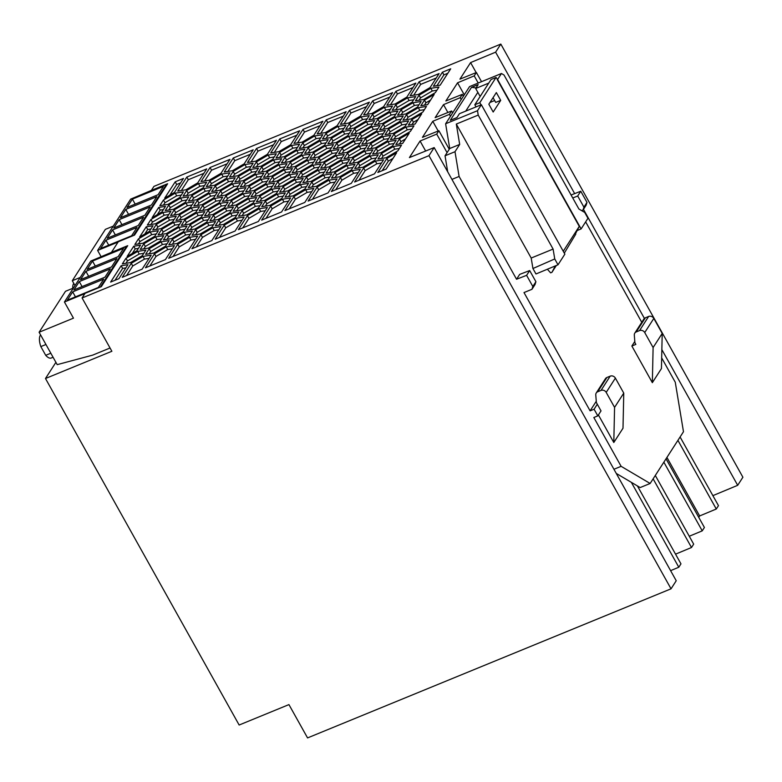 <?xml version="1.0" encoding="UTF-8"?>
<svg xmlns="http://www.w3.org/2000/svg" width="782" height="782" viewBox="0 0 782 782"><rect width="100%" height="100%" fill="white"/><g stroke="black" fill="none" stroke-linecap="round" stroke-linejoin="round"><path stroke-width="1.17" d="M82.081 297.962L428.956 155.667L671.034 588.817L307.561 737.915L288.939 704.602L239.145 725.022L45.483 378.508L111.875 351.274L82.081 297.962L85.072 293.318L101.337 286.642L127.71 245.685L111.445 252.361L118.268 241.765L134.533 235.099L167.612 183.75L151.346 190.417L153.946 186.38L500.822 44.085L742.9 477.225L737.69 485.309L712.881 495.641M438.194 130.995L432.778 121.298L449.425 114.368L450.481 116.244L452.651 112.862L451.605 110.985L435.134 117.642L443.502 104.641L460.158 97.711L462.328 94.329L445.857 100.986L457.568 82.804L474.215 75.874L476.394 72.501L459.924 79.148L470.588 62.589L495.612 52.169L500.822 44.085M655.306 475.466L693.673 544.135L691.503 547.508L675.54 554.155M680.096 436.982L718.472 505.641L716.292 509.014L699.636 515.954L666.929 457.421M698.746 517.342L699.636 515.954M666.029 458.809L704.406 527.479L702.236 530.851L689.274 536.247M678.796 567.233L631.348 482.338L637.408 485.925L680.966 563.861L678.796 567.233L670.604 570.645M428.956 155.667L434.166 147.583L676.235 580.733L671.034 588.817M434.166 147.583L409.406 157.583L420.071 141.024L436.718 134.093L438.898 130.721L422.427 137.368L432.778 121.298M451.605 110.985L449.425 114.368M204.845 211.629L201.238 217.23L189.479 224.111L181.326 225.402L184.933 219.801L196.693 212.909L204.845 211.629M340.385 177.524L352.144 170.632L360.307 169.352L351.274 183.369L331.363 191.541L340.385 177.524L341.881 180.192L353.64 173.301L358.224 172.578M231.609 183.35L219.85 190.241L211.687 191.522L215.304 185.921L227.063 179.039L235.216 177.749L231.609 183.35M276.32 193.574L264.551 200.456L256.398 201.746L260.005 196.135L271.774 189.254L279.927 187.973L276.32 193.574M185.139 202.421L173.369 209.302L165.217 210.583L168.824 204.982L180.593 198.1L188.745 196.82L185.139 202.421M210.045 167.524L229.967 159.362L220.935 173.379L209.175 180.261L201.023 181.541L210.045 167.524L211.541 170.193L227.103 163.809M331.763 173.848L328.157 179.449L316.397 186.331L308.245 187.612L311.852 182.011L323.611 175.129L331.763 173.848M270.953 188.638L259.184 195.52L251.032 196.8L254.639 191.199L266.408 184.317L274.56 183.037L270.953 188.638M430.061 87.594L418.302 94.475L410.139 95.756L419.172 81.739L439.093 73.576L430.061 87.594M221.697 174.103L229.849 172.812L226.242 178.413L214.473 185.305L206.321 186.585L209.928 180.984L221.697 174.103L223.183 176.761L227.767 176.038M155.589 236.907L163.751 235.626L160.134 241.227L148.375 248.119L140.222 249.399L143.829 243.798L155.589 236.907L157.084 239.575L161.669 238.852M288.812 174.161L277.053 181.053L268.9 182.333L272.507 176.732L284.267 169.85L292.429 168.56L288.812 174.161M435.359 92.628L423.6 99.519L415.447 100.8L419.054 95.199L430.814 88.317L438.966 87.027L435.359 92.628M404.998 126.508L393.229 133.39L385.076 134.68L388.683 129.079L400.452 122.188L408.605 120.907L404.998 126.508M110.614 282.087L121.151 265.743L127.945 264.668L118.913 278.685L110.614 282.087M283.446 169.225L271.686 176.116L263.534 177.397L267.141 171.796L278.9 164.914L287.053 163.624L283.446 169.225M348.606 136.312L356.768 135.032L353.151 140.633L341.392 147.515L333.24 148.805L336.847 143.204L348.606 136.312L350.101 138.981L354.686 138.258M206.614 182.343L203.007 187.944L191.238 194.835L183.086 196.116L186.693 190.515L198.462 183.633L206.614 182.343M219.928 203.379L228.09 202.098L224.473 207.699L212.714 214.581L204.561 215.871L208.168 210.27L219.928 203.379L221.423 206.047L226.008 205.324M306.681 159.694L294.922 166.586L286.769 167.866L290.376 162.265L302.135 155.374L310.288 154.093L306.681 159.694M245.665 191.864L249.272 186.263L261.032 179.381L269.184 178.091L265.577 183.702L253.818 190.583L245.665 191.864M412.124 102.159L400.364 109.05L392.212 110.33L395.819 104.729L407.578 97.848L415.731 96.557L412.124 102.159M290.591 197.944L281.569 211.961L261.647 220.133L270.68 206.116L282.439 199.234L290.591 197.944M197.699 182.91L185.94 189.791L177.788 191.082L186.81 177.064L206.731 168.892L197.699 182.91M434.215 94.407L427.617 104.661L420.843 105.726L424.45 100.125L434.215 94.407M206.614 222.166L194.845 229.058L186.693 230.338L190.3 224.737L202.069 217.846L210.221 216.565L206.614 222.166M267.405 154.308L255.646 161.2L247.493 162.48L256.525 148.463L276.437 140.291L267.405 154.308M290.65 144.778L278.881 151.669L270.728 152.949L279.76 138.932L299.672 130.76L290.65 144.778M203.828 188.57L211.981 187.279L208.374 192.89L196.614 199.772L188.452 201.052L192.059 195.451L203.828 188.57L205.314 191.228L209.899 190.515M370.824 143.546L382.584 136.655L390.736 135.374L387.129 140.975L375.37 147.866L367.208 149.147L370.824 143.546L372.31 146.205L384.07 139.323L388.654 138.6M160.965 241.853L169.117 240.563L165.51 246.164L153.741 253.055L145.589 254.336L149.196 248.735L160.965 241.853L162.451 244.512L167.035 243.789M301.314 154.758L289.555 161.649L281.403 162.93L285.01 157.329L296.769 150.437L304.921 149.157L301.314 154.758M375.389 161.102L383.542 159.821L374.51 173.839L354.598 182.011L363.62 167.993L375.389 161.102L376.875 163.77L381.46 163.047M285.01 197.152L288.617 191.541L300.376 184.66L308.528 183.379L304.921 188.98L293.162 195.862L285.01 197.152M314.638 135.97L322.79 134.69L319.183 140.291L307.424 147.172L299.271 148.463L302.878 142.862L314.638 135.97L316.123 138.639L320.708 137.915M278.079 164.288L266.32 171.18L258.168 172.46L261.775 166.859L273.534 159.968L281.686 158.687L278.079 164.288M342.418 130.76L330.659 137.642L322.507 138.932L326.114 133.331L337.873 126.44L346.025 125.159L342.418 130.76M302.996 129.401L322.907 121.23L313.885 135.247L302.116 142.138L293.964 143.419L302.996 129.401L304.481 132.07L320.043 125.687M179.772 197.484L168.003 204.366L159.851 205.646L163.458 200.045L175.227 193.164L183.379 191.873L179.772 197.484M247.718 198.169L235.949 205.05L227.797 206.34L231.404 200.73L243.163 193.848L251.325 192.567L247.718 198.169M175.96 220.465L179.567 214.864L191.326 207.973L199.478 206.692L195.871 212.293L184.112 219.175L175.96 220.465M197.65 236.076L188.628 250.093L168.707 258.265L177.739 244.248L189.498 237.357L197.65 236.076M392.613 92.638L383.591 106.655L371.831 113.537L363.669 114.827L372.701 100.81L392.613 92.638M272.713 159.352L260.953 166.243L252.791 167.524L256.398 161.923L268.167 155.031L276.32 153.751L272.713 159.352M399.631 121.572L387.862 128.453L379.71 129.744L383.317 124.133L395.086 117.251L403.238 115.971L399.631 121.572M151.18 255.137L142.148 269.155L122.236 277.327L131.268 263.309L143.028 256.418L151.18 255.137M219.107 202.763L207.347 209.644L199.195 210.935L202.802 205.324L214.561 198.442L222.714 197.162L219.107 202.763M258.451 208.041L246.692 214.923L238.53 216.213L242.146 210.612L253.906 203.721L262.058 202.44L258.451 208.041M374.343 124.807L377.95 119.196L389.71 112.315L397.872 111.034L394.255 116.635L382.496 123.517L374.343 124.807M329.721 167.544L341.48 160.662L349.632 159.372L346.025 164.973L334.266 171.864L326.104 173.145L329.721 167.544L331.206 170.212L342.966 163.321L347.55 162.597M247.444 215.646L259.204 208.765L267.356 207.484L258.334 221.501L238.412 229.664L247.444 215.646L248.93 218.315L260.699 211.433L265.284 210.71M154.768 236.291L143.008 243.182L134.856 244.463L138.463 238.862L150.222 231.971L158.375 230.69L154.768 236.291M217.064 196.458L220.671 190.857L232.43 183.975L240.582 182.685L236.975 188.296L225.216 195.177L217.064 196.458M312.057 164.631L300.288 171.522L292.136 172.802L295.743 167.201L307.502 160.32L315.664 159.029L312.057 164.631M313.836 188.413L304.804 202.43L284.883 210.602L293.915 196.585L305.674 189.703L313.836 188.413M253.085 203.105L241.315 209.987L233.163 211.277L236.77 205.676L248.539 198.784L256.692 197.504L253.085 203.105M260.211 178.755L248.451 185.647L240.299 186.927L243.906 181.326L255.665 174.445L263.817 173.154L260.211 178.755M409.221 133.223L402.613 143.477L395.839 144.543L399.455 138.942L409.221 133.223M279.633 192.206L283.24 186.605L295.01 179.723L303.162 178.443L299.555 184.044L287.796 190.925L279.633 192.206M235.216 217.572L223.457 224.454L215.294 225.744L218.901 220.143L230.67 213.251L238.823 211.971L235.216 217.572M172.636 221.824L160.877 228.706L152.725 229.996L156.332 224.395L168.091 217.504L176.243 216.223L172.636 221.824M374.627 160.378L362.868 167.27L354.715 168.55L358.322 162.949L370.082 156.068L378.234 154.777L374.627 160.378M145.472 267.796L154.504 253.779L166.263 246.887L174.415 245.607L165.393 259.624L145.472 267.796M149.401 231.355L139.597 237.093L146.214 226.819L153.008 225.754L149.401 231.355M294.188 179.107L282.419 185.989L274.267 187.269L277.874 181.668L289.643 174.787L297.795 173.496L294.188 179.107M358.527 145.569L346.758 152.461L338.606 153.741L342.213 148.14L353.982 141.249L362.134 139.968L358.527 145.569M322.79 174.513L311.031 181.395L302.869 182.675L306.485 177.074L318.245 170.193L326.397 168.902L322.79 174.513M338.899 149.499L335.292 155.1L323.523 161.991L315.371 163.272L318.978 157.671L330.747 150.779L338.899 149.499M417.49 107.105L405.731 113.986L397.579 115.267L401.186 109.666L412.945 102.784L421.107 101.494L417.49 107.105M376.396 131.102L364.627 137.984L356.475 139.274L360.082 133.673L371.841 126.782L380.003 125.501L376.396 131.102M418.321 107.721L426.473 106.44L422.867 112.041L411.097 118.923L402.945 120.213L406.552 114.602L418.321 107.721L419.807 110.389L424.391 109.666M244.121 217.015L235.099 231.032L215.177 239.194L224.209 225.177L235.969 218.295L244.121 217.015M349.466 110.34L369.378 102.168L360.355 116.186L348.586 123.067L340.434 124.358L349.466 110.34L350.952 112.999L366.514 106.626M406.826 97.124L395.066 104.006L386.904 105.296L395.936 91.279L415.858 83.107L406.826 97.124M327.873 143.868L331.48 138.267L343.239 131.376L351.392 130.095L347.785 135.697L336.025 142.578L327.873 143.868M229.849 212.636L218.08 219.517L209.928 220.807L213.535 215.206L225.304 208.315L233.456 207.035L229.849 212.636M167.065 234.268L178.824 227.376L186.986 226.096L183.379 231.697L171.61 238.588L163.458 239.869L167.065 234.268L168.56 236.936L180.319 230.045L184.904 229.322M340.659 160.036L328.89 166.928L320.737 168.208L324.344 162.607L336.113 155.726L344.266 154.435L340.659 160.036M312.878 165.256L321.031 163.966L317.424 169.567L305.654 176.458L297.502 177.739L301.109 172.138L312.878 165.256L314.364 167.915L318.948 167.192M254.844 173.819L243.085 180.71L234.923 181.991L238.539 176.39L250.299 169.508L258.451 168.218L254.844 173.819M242.342 193.232L230.582 200.114L222.43 201.394L226.037 195.793L237.796 188.912L245.949 187.631L242.342 193.232M244.932 164.562L253.085 163.282L249.478 168.883L237.708 175.774L229.556 177.055L233.163 171.454L244.932 164.562L246.418 167.231L251.002 166.507M142.275 255.694L130.506 262.586L122.354 263.866L125.961 258.265L137.73 251.384L145.882 250.093L142.275 255.694M161.903 211.951L152.099 217.689L158.717 207.416L165.51 206.35L161.903 211.951M442.407 72.208L450.706 68.806L440.178 85.16L433.384 86.225L442.407 72.208L443.902 74.876L447.842 73.264M279.643 152.392L291.403 145.501L299.555 144.22L295.948 149.821L284.189 156.703L276.026 157.993L279.643 152.392L281.129 155.051L292.888 148.169L297.473 147.446M320.004 140.907L328.157 139.626L324.55 145.227L312.79 152.109L304.638 153.399L308.245 147.798L320.004 140.907L321.5 143.575L326.084 142.852M211.981 227.103L200.212 233.994L192.059 235.274L195.666 229.673L207.435 222.782L215.588 221.501L211.981 227.103M387.95 141.591L396.103 140.31L392.496 145.911L380.736 152.803L372.584 154.083L376.191 148.482L387.95 141.591L389.436 144.259L394.03 143.536M175.197 181.825L183.496 178.423L174.464 192.44L164.66 198.178L175.197 181.825L176.683 184.493L180.622 182.871M421.723 113.81L415.115 124.064L408.341 125.13L411.948 119.529L421.723 113.81M193.828 205.989L197.435 200.388L209.195 193.506L217.347 192.225L213.74 197.826L201.981 204.708L193.828 205.989M178.003 226.76L166.243 233.652L158.091 234.932L161.698 229.331L173.457 222.44L181.61 221.159L178.003 226.76M397.862 150.848L386.103 157.739L377.95 159.02L381.557 153.419L393.317 146.537L401.469 145.247L397.862 150.848M388.889 111.699L377.129 118.581L368.977 119.861L372.584 114.26L384.343 107.378L392.496 106.088L388.889 111.699M220.886 226.545L211.863 240.563L191.942 248.735L200.974 234.717L212.733 227.826L220.886 226.545M396.66 152.725L386.132 169.068L377.833 172.48L386.855 158.463L396.66 152.725M359.349 146.185L367.501 144.905L363.894 150.506L352.135 157.397L343.972 158.678L347.579 153.077L359.349 146.185L360.834 148.854L365.419 148.13M364.715 151.131L372.867 149.841L369.26 155.442L357.501 162.333L349.349 163.614L352.956 158.013L364.715 151.131L366.201 153.79L370.795 153.067M253.202 149.821L244.17 163.849L232.41 170.73L224.258 172.011L233.29 157.993L253.202 149.821M167.27 216.888L155.51 223.769L147.348 225.06L150.965 219.459L162.724 212.567L170.877 211.287L167.27 216.888M190.505 207.357L178.746 214.239L170.584 215.529L174.2 209.918L185.96 203.037L194.112 201.756L190.505 207.357M331.48 178.081L335.087 172.48L346.846 165.598L354.999 164.308L351.392 169.919L339.632 176.8L331.48 178.081M310.004 158.335L313.611 152.734L325.371 145.843L333.533 144.562L329.916 150.164L318.157 157.055L310.004 158.335M381.763 136.039L369.994 142.92L361.841 144.211L365.448 138.61L377.217 131.718L385.37 130.438L381.763 136.039M390.443 139.616L394.06 134.015L405.819 127.124L413.971 125.843L410.364 131.444L398.605 138.326L390.443 139.616M133.712 246.232L140.506 245.157L136.899 250.758L127.104 256.496L133.712 246.232L135.208 248.891L138.434 248.383M337.071 178.882L328.039 192.9L308.118 201.072L317.15 187.054L328.909 180.173L337.071 178.882M346.143 111.699L337.12 125.716L325.351 132.608L317.199 133.888L326.231 119.871L346.143 111.699M374.627 120.565L371.02 126.166L359.261 133.048L351.108 134.338L354.715 128.737L366.475 121.845L374.627 120.565M285.293 192.91L281.686 198.511L269.927 205.392L261.765 206.683L265.381 201.082L277.141 194.19L285.293 192.91M188.745 236.633L176.976 243.525L168.824 244.805L172.431 239.204L184.2 232.313L192.352 231.032L188.745 236.633M361.108 116.909L369.26 115.628L365.653 121.23L353.894 128.111L345.742 129.401L349.349 123.791L361.108 116.909L362.594 119.578L367.188 118.854M80.233 277.454L72.296 280.709L105.374 229.361L113.312 226.106M118.082 242.068L97.623 250.455L130.692 199.107L151.346 190.417M45.483 378.508L55.903 362.33M110.047 348L92.687 355.126L57.203 364.647L39.1 332.252L65.483 291.305L73.41 288.05M39.1 332.252L73.459 318.166L64.427 302.008L90.8 261.051L111.445 252.361M72.667 291.872L103.703 279.135L98.337 287.463L67.301 300.2L72.667 291.872L75.453 296.857M87.144 269.389L118.18 256.652L123.546 248.324L92.501 261.061L87.144 269.389M73.909 289.927L104.944 277.199L110.311 268.871L79.275 281.598L73.909 289.927M80.526 279.653L111.562 266.926L116.929 258.598L85.893 271.325L80.526 279.653M111.552 252.537L126.489 246.408L100.301 287.072M64.427 302.008L84.876 293.612M73.791 283.377A12.825 5.337 67.7 0 0 72.736 288.323M88.679 276.31L85.893 271.325M95.287 266.046L92.501 261.061M82.061 286.583L79.275 281.598M126.489 246.408L126.84 247.044M120.418 217.719L151.454 204.992L156.82 196.663L125.785 209.39L120.418 217.719M112.559 229.928L143.595 217.201L138.228 225.529L107.193 238.256L112.559 229.928L115.345 234.913M127.036 207.445L158.072 194.718L163.438 186.39L132.402 199.117L127.036 207.445M100.575 248.529L131.611 235.793L136.977 227.464L105.941 240.201L100.575 248.529M113.801 227.992L144.846 215.255L150.203 206.927L119.167 219.664L113.801 227.992M151.444 190.603L166.38 184.474L133.497 235.519M128.571 214.376L125.785 209.39M135.188 204.102L132.402 199.117M108.727 245.186L105.941 240.201M121.953 224.649L119.167 219.664M166.38 184.474L166.732 185.109M97.623 250.455L101.171 256.799M53.068 357.257L51.241 358.009A12.825 5.337 -112.3 0 1 45.708 355.311L40.83 346.592A12.825 5.337 67.7 0 1 40.596 334.94M50.81 353.22L45.708 355.311M45.943 344.5L40.83 346.592M72.296 280.709L75.013 285.567M464.273 94.818L457.568 82.804M716.292 509.014L677.916 440.354M478.222 83.039L474.215 75.874M476.17 72.589L470.588 62.589M495.612 52.169L574.662 193.613M583.46 209.351L644.407 318.401M661.846 349.613L737.69 485.309M425.652 151.024L420.071 141.024M447.891 112.491L443.502 104.641M476.394 72.501L481.526 81.68M462.328 94.329L463.384 96.206L461.204 99.588L460.158 97.711M438.898 130.721L449.259 149.254L447.079 152.627L436.718 134.093M702.236 530.851L663.859 462.182M691.503 547.508L653.126 478.848M496.052 77.457L491.076 79.5L474.83 104.729L479.806 102.686L496.052 77.457L497.596 79.49L501.448 73.508L469.581 86.577L463.384 96.206M488.74 83.117L475.691 88.474L478.183 84.593L471.536 87.32L450.285 120.311L456.942 117.583L459.435 113.703L481.35 104.72L477.489 110.702L445.623 123.771L450.481 116.244M461.204 99.588L452.651 112.862M465.74 111.122L477.841 92.335L475.691 88.474M471.536 87.32L476.062 87.897M480.148 96.46L477.841 92.335M558.006 264.795L535.973 273.974L532.933 268.519L554.741 258.959L558.006 264.795L564.868 254.15L481.35 104.72M641.768 322.292L585.65 221.873M596.246 392.975L605.434 378.693A3.949 3.441 32.8 0 1 606.891 377.501L610.204 376.142A3.949 3.441 32.8 0 1 615.385 378.117L623.762 393.111L623 428.233L613.802 442.514L614.574 407.383L606.197 392.388A3.949 3.441 32.8 0 0 601.016 390.413L597.702 391.772A3.949 3.441 32.8 0 0 596.246 392.975A3.949 3.441 32.8 0 0 595.767 394.93L596.373 402.564L597.301 404.226L594.085 409.221L590.107 410.853L523.999 292.566L531.965 289.301L535.044 284.521L535.914 281.716L529.678 270.562L519.678 274.394L516.55 279.242L459.102 176.458L454.997 151.708L459.689 144.435L456.307 124.064L531.193 258.05L532.933 268.519M590.107 410.853L596.275 401.274M598.406 414.959L613.802 442.514M594.085 409.221L597.81 415.877L593.831 417.52L621.113 466.326L650.145 483.472L683.478 431.723L675.267 382.232L661.67 357.892M662.207 333.425L661.435 368.557L652.344 382.672L653.107 347.54L662.207 333.425L653.82 318.43A3.949 3.441 32.8 0 0 648.64 316.466L645.336 317.824A3.949 3.441 32.8 0 0 643.879 319.017L634.788 333.132A3.949 3.441 32.8 0 1 636.235 331.939L639.549 330.581A3.949 3.441 32.8 0 1 644.73 332.555L653.107 347.54M634.808 341.441L631.856 346.025L652.344 382.672M581.593 210.593L583.049 209.996L586.129 205.207L586.999 202.391L580.772 191.238L571.075 195.011M583.049 209.996L583.929 207.162L577.702 196.008L572.737 197.973M577.702 196.008L580.772 191.238M583.929 207.162L586.999 202.391M631.348 482.338L616.275 473.442M447.695 171.796L445.046 155.794L447.079 152.627M459.102 176.458L451.937 179.391M613.948 469.268L621.113 466.326M531.965 289.301L532.835 286.486L526.609 275.332L529.678 270.562M516.55 279.242L526.609 275.332M650.145 483.472L640.184 487.557L637.408 485.925M449.259 149.254L449.728 148.521L445.623 123.771M459.689 144.435L449.728 148.521M477.489 110.702L478.222 115.081L456.307 124.064M531.193 258.05L553.099 249.067L478.222 115.081M454.997 151.708L445.046 155.794M532.835 286.486L535.914 281.716M597.81 415.877L601.026 410.892L597.301 404.226M614.574 407.383L623.762 393.111M501.448 73.508L504.019 75.023L578.905 209.009L584.711 212.43L587.966 218.276L581.114 228.921L577.136 230.553L579.276 226.369L563.245 251.266M479.806 102.686L481.018 104.856M579.276 226.369L497.264 79.627M500.695 100.379L493.188 112.022L488.838 104.221L496.335 92.579L500.695 100.379L495.71 102.422L493.061 97.672M554.741 258.959L553.099 249.067M476.033 106.899L474.83 104.729M489.972 102.462L494.674 100.555M497.596 79.49L581.114 228.921M575.572 233.613L577.136 230.553M564.301 253.143L575.816 234.053M556.344 265.489L551.955 272.302L555.279 265.939M547.371 269.223L550.626 272.85L551.955 272.302M631.856 346.025L635.844 344.393L634.906 342.721L634.31 335.097A3.949 3.441 32.8 0 1 634.788 333.132M184.894 224.835L186.419 222.459L198.188 215.578L202.773 214.855M196.693 212.909L198.188 215.578M184.933 219.801L186.419 222.459M335.713 189.752L341.881 180.192M352.144 170.632L353.64 173.301M215.255 190.964L216.79 188.589L228.549 181.698L233.134 180.974M215.304 185.921L216.79 188.589M227.063 179.039L228.549 181.698M259.966 201.179L261.501 198.804L273.26 191.922L277.845 191.199M260.005 196.135L261.501 198.804M271.774 189.254L273.26 191.922M168.785 210.026L170.32 207.65L182.079 200.769L186.663 200.045M168.824 204.982L170.32 207.65M180.593 198.1L182.079 200.769M204.591 180.984L211.541 170.193M311.813 187.054L313.338 184.679L325.097 177.797L329.691 177.074M323.611 175.129L325.097 177.797M311.852 182.011L313.338 184.679M254.6 196.243L256.134 193.868L267.894 186.986L272.478 186.263M254.639 191.199L256.134 193.868M266.408 184.317L267.894 186.986M413.717 95.199L420.657 84.407L436.219 78.024M419.172 81.739L420.657 84.407M209.889 186.028L211.423 183.653L223.183 176.761M209.928 180.984L211.423 183.653M143.79 248.842L145.315 246.467L157.084 239.575M143.829 243.798L145.315 246.467M272.468 181.776L273.993 179.401L285.762 172.509L290.347 171.786M272.507 176.732L273.993 179.401M284.267 169.85L285.762 172.509M419.015 100.243L420.54 97.867L432.309 90.976L436.894 90.253M419.054 95.199L420.54 97.867M430.814 88.317L432.309 90.976M388.644 134.113L390.179 131.738L401.938 124.856L406.523 124.133M388.683 129.079L390.179 131.738M400.452 122.188L401.938 124.856M114.974 280.308L122.637 268.402L125.863 267.894M121.151 265.743L122.637 268.402M267.102 176.84L268.627 174.464L280.396 167.573L284.98 166.849M267.141 171.796L268.627 174.464M278.9 164.914L280.396 167.573M336.807 148.238L338.332 145.863L350.101 138.981M336.847 143.204L338.332 145.863M186.654 195.559L188.188 193.183L199.948 186.292L204.532 185.578M198.462 183.633L199.948 186.292M186.693 190.515L188.188 193.183M208.129 215.304L209.654 212.929L221.423 206.047M208.168 210.27L209.654 212.929M290.337 167.309L291.862 164.934L303.631 158.042L308.216 157.319M290.376 162.265L291.862 164.934M302.135 155.374L303.631 158.042M249.233 191.307L250.758 188.931L262.527 182.04L267.112 181.326M249.272 186.263L250.758 188.931M261.032 179.381L262.527 182.04M395.78 109.773L397.305 107.398L409.074 100.507L413.658 99.793M395.819 104.729L397.305 107.398M407.578 97.848L409.074 100.507M266.007 218.344L272.165 208.784L283.934 201.893L288.519 201.179M270.68 206.116L272.165 208.784M282.439 199.234L283.934 201.893M181.356 190.515L188.306 179.723L203.858 173.34M186.81 177.064L188.306 179.723M424.411 105.169L425.936 102.794L430.559 100.086M424.45 100.125L425.936 102.794M190.261 229.771L191.795 227.396L203.555 220.514L208.139 219.791M190.3 224.737L191.795 227.396M202.069 217.846L203.555 220.514M251.061 161.923L258.011 151.131L273.573 144.748M256.525 148.463L258.011 151.131M274.296 152.392L281.246 141.601L296.808 135.218M279.76 138.932L281.246 141.601M192.02 200.495L193.555 198.12L205.314 191.228M192.059 195.451L193.555 198.12M370.776 148.58L372.31 146.205M382.584 136.655L384.07 139.323M149.157 253.779L150.691 251.403L162.451 244.512M149.196 248.735L150.691 251.403M284.971 162.363L286.495 159.997L298.255 153.106L302.849 152.382M285.01 157.329L286.495 159.997M296.769 150.437L298.255 153.106M358.948 180.222L365.116 170.652L376.875 163.77M363.62 167.993L365.116 170.652M288.578 196.585L290.102 194.21L301.862 187.328L306.456 186.605M288.617 191.541L290.102 194.21M300.376 184.66L301.862 187.328M302.839 147.896L304.364 145.52L316.123 138.639M302.878 142.862L304.364 145.52M261.735 171.903L263.26 169.528L275.02 162.636L279.614 161.913M261.775 166.859L263.26 169.528M273.534 159.968L275.02 162.636M326.074 138.365L327.599 135.99L339.359 129.108L343.953 128.385M326.114 133.331L327.599 135.99M337.873 126.44L339.359 129.108M297.531 142.862L304.481 132.07M163.418 205.089L164.953 202.714L176.712 195.823L181.297 195.109M163.458 200.045L164.953 202.714M175.227 193.164L176.712 195.823M231.364 205.774L232.899 203.398L244.658 196.517L249.243 195.793M231.404 200.73L232.899 203.398M243.163 193.848L244.658 196.517M179.528 219.898L181.053 217.523L192.822 210.641L197.406 209.918M179.567 214.864L181.053 217.523M191.326 207.973L192.822 210.641M173.066 256.476L179.225 246.907L190.984 240.025L195.578 239.302M177.739 244.248L179.225 246.907M189.498 237.357L190.984 240.025M367.237 114.26L374.187 103.468L389.749 97.085M372.701 100.81L374.187 103.468M256.359 166.957L257.894 164.591L269.653 157.7L274.238 156.977M256.398 161.923L257.894 164.591M268.167 155.031L269.653 157.7M383.278 129.177L384.812 126.801L396.572 119.92L401.156 119.196M383.317 124.133L384.812 126.801M395.086 117.251L396.572 119.92M126.596 275.538L132.754 265.978L144.514 259.086L149.098 258.363M131.268 263.309L132.754 265.978M143.028 256.418L144.514 259.086M202.763 210.368L204.288 207.992L216.057 201.111L220.641 200.388M202.802 205.324L204.288 207.992M214.561 198.442L216.057 201.111M242.097 215.646L243.632 213.271L255.391 206.389L259.976 205.666M242.146 210.612L243.632 213.271M253.906 203.721L255.391 206.389M377.911 124.24L379.436 121.865L391.205 114.983L395.79 114.26M377.95 119.196L379.436 121.865M389.71 112.315L391.205 114.983M329.681 172.587L331.206 170.212M341.48 160.662L342.966 163.321M242.772 227.885L248.93 218.315M259.204 208.765L260.699 211.433M138.424 243.896L139.949 241.53L151.718 234.639L156.302 233.916M138.463 238.862L139.949 241.53M150.222 231.971L151.718 234.639M220.632 195.901L222.156 193.525L233.916 186.634L238.51 185.921M220.671 190.857L222.156 193.525M232.43 183.975L233.916 186.634M295.704 172.245L297.238 169.87L308.998 162.979L313.582 162.255M295.743 167.201L297.238 169.87M307.502 160.32L308.998 162.979M289.242 208.814L295.401 199.254L307.17 192.362L311.754 191.639M293.915 196.585L295.401 199.254M305.674 189.703L307.17 192.362M236.731 210.71L238.266 208.335L250.025 201.453L254.609 200.73M236.77 205.676L238.266 208.335M248.539 198.784L250.025 201.453M243.867 186.37L245.392 183.995L257.161 177.103L261.745 176.38M243.906 181.326L245.392 183.995M255.665 174.445L257.161 177.103M399.407 143.976L400.941 141.601L405.565 138.893M399.455 138.942L400.941 141.601M283.201 191.649L284.736 189.273L296.495 182.392L301.08 181.668M283.24 186.605L284.736 189.273M295.01 179.723L296.495 182.392M218.862 225.177L220.397 222.802L232.156 215.92L236.741 215.197M218.901 220.143L220.397 222.802M230.67 213.251L232.156 215.92M156.292 229.429L157.817 227.054L169.577 220.172L174.171 219.449M156.332 224.395L157.817 227.054M168.091 217.504L169.577 220.172M358.283 167.993L359.808 165.618L371.577 158.726L376.162 158.003M358.322 162.949L359.808 165.618M370.082 156.068L371.577 158.726M149.831 266.007L155.989 256.437L167.749 249.556L172.333 248.832M154.504 253.779L155.989 256.437M166.263 246.887L167.749 249.556M144.748 234.082L147.7 229.488L150.936 228.979M146.214 226.819L147.7 229.488M277.835 186.712L279.37 184.337L291.129 177.446L295.713 176.732M277.874 181.668L279.37 184.337M289.643 174.787L291.129 177.446M342.174 153.174L343.709 150.799L355.468 143.917L360.052 143.194M342.213 148.14L343.709 150.799M353.982 141.249L355.468 143.917M306.436 182.118L307.971 179.743L319.73 172.851L324.315 172.138M306.485 177.074L307.971 179.743M318.245 170.193L319.73 172.851M318.939 162.715L320.473 160.339L332.233 153.448L336.817 152.725M330.747 150.779L332.233 153.448M318.978 157.671L320.473 160.339M401.146 114.71L402.671 112.334L414.44 105.453L419.025 104.729M401.186 109.666L402.671 112.334M412.945 102.784L414.44 105.453M360.043 138.707L361.577 136.332L373.337 129.45L377.921 128.727M360.082 133.673L361.577 136.332M371.841 126.782L373.337 129.45M406.513 119.646L408.048 117.271L419.807 110.389M406.552 114.602L408.048 117.271M219.537 237.415L225.695 227.845L237.464 220.964L242.049 220.241M224.209 225.177L225.695 227.845M235.969 218.295L237.464 220.964M344.002 123.791L350.952 112.999M390.472 104.729L397.422 93.938L412.984 87.555M395.936 91.279L397.422 93.938M331.441 143.302L332.966 140.926L344.735 134.045L349.319 133.321M331.48 138.267L332.966 140.926M343.239 131.376L344.735 134.045M213.496 220.241L215.03 217.865L226.79 210.984L231.374 210.26M213.535 215.206L215.03 217.865M225.304 208.315L226.79 210.984M167.025 239.302L168.56 236.936M178.824 227.376L180.319 230.045M324.305 167.651L325.84 165.276L337.599 158.384L342.184 157.661M324.344 162.607L325.84 165.276M336.113 155.726L337.599 158.384M301.07 177.182L302.605 174.806L314.364 167.915M301.109 172.138L302.605 174.806M238.5 181.434L240.025 179.058L251.784 172.167L256.369 171.444M238.539 176.39L240.025 179.058M250.299 169.508L251.784 172.167M225.998 200.837L227.523 198.462L239.292 191.58L243.876 190.857M226.037 195.793L227.523 198.462M237.796 188.912L239.292 191.58M233.124 176.497L234.659 174.122L246.418 167.231M233.163 171.454L234.659 174.122M125.922 263.309L127.456 260.934L139.216 254.042L143.8 253.329M125.961 258.265L127.456 260.934M137.73 251.384L139.216 254.042M157.25 214.679L160.202 210.084L163.428 209.576M158.717 207.416L160.202 210.084M436.952 85.668L443.902 74.876M279.594 157.426L281.129 155.051M291.403 145.501L292.888 148.169M308.206 152.832L309.731 150.457L321.5 143.575M308.245 147.798L309.731 150.457M195.627 234.708L197.162 232.342L208.921 225.451L213.506 224.727M195.666 229.673L197.162 232.342M207.435 222.782L208.921 225.451M376.152 153.526L377.677 151.151L389.436 144.259M376.191 148.482L377.677 151.151M169.811 195.168L176.683 184.493M411.909 124.573L413.443 122.197L418.067 119.49M411.948 119.529L413.443 122.197M197.396 205.431L198.921 203.056L210.681 196.174L215.275 195.451M197.435 200.388L198.921 203.056M209.195 193.506L210.681 196.174M161.659 234.365L163.184 231.99L174.953 225.108L179.537 224.385M161.698 229.331L163.184 231.99M173.457 222.44L174.953 225.108M381.518 158.463L383.043 156.087L394.812 149.196L399.397 148.472M381.557 153.419L383.043 156.087M393.317 146.537L394.812 149.196M372.545 119.304L374.07 116.929L385.839 110.047L390.423 109.324M372.584 114.26L374.07 116.929M384.343 107.378L385.839 110.047M196.302 246.946L202.46 237.376L214.219 230.495L218.813 229.771M200.974 234.717L202.46 237.376M212.733 227.826L214.219 230.495M382.193 170.691L388.351 161.121L393.004 158.404M386.855 158.463L388.351 161.121M347.54 158.12L349.075 155.745L360.834 148.854M347.579 153.077L349.075 155.745M352.917 163.057L354.442 160.681L366.201 153.79M352.956 158.013L354.442 160.681M227.826 171.454L234.776 160.662L250.338 154.279M233.29 157.993L234.776 160.662M150.916 224.493L152.451 222.117L164.21 215.236L168.795 214.512M150.965 219.459L152.451 222.117M162.724 212.567L164.21 215.236M174.161 214.962L175.686 212.587L187.445 205.705L192.03 204.982M174.2 209.918L175.686 212.587M185.96 203.037L187.445 205.705M335.048 177.524L336.573 175.148L348.342 168.257L352.926 167.544M335.087 172.48L336.573 175.148M346.846 165.598L348.342 168.257M313.572 157.769L315.097 155.403L326.866 148.512L331.451 147.788M313.611 152.734L315.097 155.403M325.371 145.843L326.866 148.512M365.409 143.644L366.944 141.268L378.703 134.387L383.288 133.663M365.448 138.61L366.944 141.268M377.217 131.718L378.703 134.387M394.02 139.049L395.545 136.674L407.305 129.792L411.889 129.069M394.06 134.015L395.545 136.674M405.819 127.124L407.305 129.792M132.246 253.485L135.208 248.891M312.477 199.283L318.645 189.723L330.405 182.832L334.989 182.108M317.15 187.054L318.645 189.723M328.909 180.173L330.405 182.832M320.767 133.321L327.717 122.539L343.278 116.156M326.231 119.871L327.717 122.539M354.676 133.771L356.201 131.396L367.97 124.514L372.555 123.791M366.475 121.845L367.97 124.514M354.715 128.737L356.201 131.396M265.342 206.116L266.867 203.74L278.627 196.859L283.211 196.135M277.141 194.19L278.627 196.859M265.381 201.082L266.867 203.74M172.392 244.248L173.927 241.873L185.686 234.981L190.27 234.258M172.431 239.204L173.927 241.873M184.2 232.313L185.686 234.981M349.31 128.835L350.835 126.459L362.594 119.578M349.349 123.791L350.835 126.459M597.702 391.772L606.891 377.501M601.016 390.413L610.204 376.142M606.197 392.388L615.385 378.117M644.73 332.555L653.82 318.43M639.549 330.581L648.64 316.466M636.235 331.939L645.336 317.824"/></g></svg>
